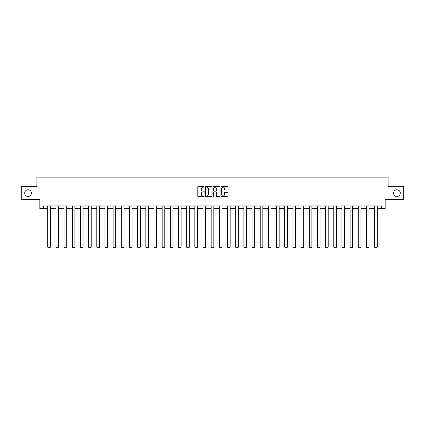 <?xml version="1.0" encoding="UTF-8"?>
<svg xmlns="http://www.w3.org/2000/svg" width="425" height="425" viewBox="0 0 425 425"><rect width="100%" height="100%" fill="white"/><g stroke="black" fill="none" stroke-linecap="round" stroke-linejoin="round"><path stroke-width="0.64" d="M204.117 186.761A0.361 0.361 0 0 0 203.761 186.4L198.294 186.4A0.515 0.515 0 0 0 197.784 186.915L197.784 196.169A0.515 0.515 0 0 0 198.294 196.685L203.761 196.685A0.361 0.361 0 0 0 204.117 196.323A0.361 0.361 0 0 0 203.761 195.962L203.054 195.962A1.647 1.647 0 0 1 201.407 194.321L201.407 193.545A1.647 1.647 0 0 1 203.054 191.903L203.761 191.903A0.361 0.361 0 0 0 204.117 191.542A0.361 0.361 0 0 0 203.761 191.181L203.054 191.181A1.647 1.647 0 0 1 201.407 189.534L201.407 188.764A1.647 1.647 0 0 1 203.054 187.122L203.761 187.122A0.361 0.361 0 0 0 204.117 186.761M393.587 193.115A3.352 3.352 0 0 0 396.939 196.467A3.352 3.352 0 0 0 400.292 193.115A3.352 3.352 0 0 0 396.939 189.762A3.352 3.352 0 0 0 393.587 193.115M24.708 193.115A3.352 3.352 0 0 0 28.061 196.467A3.352 3.352 0 0 0 31.413 193.115A3.352 3.352 0 0 0 28.061 189.762A3.352 3.352 0 0 0 24.708 193.115M227.529 190.023A0.515 0.515 0 0 0 228.039 189.513L228.039 186.915A0.515 0.515 0 0 0 227.529 186.4L221.457 186.4A0.515 0.515 0 0 0 220.947 186.915L220.947 196.169A0.515 0.515 0 0 0 221.457 196.685L227.529 196.685A0.515 0.515 0 0 0 228.039 196.169L228.039 193.035A0.515 0.515 0 0 0 227.529 192.52L224.931 192.52A0.515 0.515 0 0 0 224.416 193.035L224.416 194.586A1.376 1.376 0 0 1 223.04 195.962A1.376 1.376 0 0 1 221.664 194.586L221.664 188.493A1.376 1.376 0 0 1 223.04 187.122A1.376 1.376 0 0 1 224.416 188.493L224.416 189.513A0.515 0.515 0 0 0 224.931 190.023L227.529 190.023M43.515 208.563L43.515 205.944L381.485 205.944L381.485 208.563L385.156 208.563L385.156 199.66L403.75 199.66L403.75 186.564L388.142 186.564L388.142 177.135L36.858 177.135L36.858 186.564L21.25 186.564L21.25 199.66L39.844 199.66L39.844 208.563L47.754 208.563M212.048 186.915A0.515 0.515 0 0 0 211.538 186.4L205.466 186.4A0.515 0.515 0 0 0 204.956 186.915L204.956 196.169A0.515 0.515 0 0 0 205.466 196.685L211.538 196.685A0.515 0.515 0 0 0 212.048 196.169L212.048 186.915M213.462 186.4L219.534 186.4A0.515 0.515 0 0 1 220.044 186.915L220.044 196.169A0.515 0.515 0 0 1 219.534 196.685L216.936 196.685A0.515 0.515 0 0 1 216.421 196.169L216.421 192.413A0.515 0.515 0 0 0 215.905 191.903L214.184 191.903A0.515 0.515 0 0 0 213.669 192.413L213.669 196.323A0.361 0.361 0 0 1 213.308 196.685A0.361 0.361 0 0 1 212.952 196.323L212.952 186.915A0.515 0.515 0 0 1 213.462 186.4M50.373 208.563L55.93 208.563M58.549 208.563L64.101 208.563M66.72 208.563L72.271 208.563M74.89 208.563L80.442 208.563M83.061 208.563L88.613 208.563M91.232 208.563L96.788 208.563M99.407 208.563L104.959 208.563M107.578 208.563L113.13 208.563M115.749 208.563L121.3 208.563M123.919 208.563L129.471 208.563M132.09 208.563L137.647 208.563M140.266 208.563L145.817 208.563M148.437 208.563L153.988 208.563M156.607 208.563L162.159 208.563M164.778 208.563L170.329 208.563M172.948 208.563L178.505 208.563M181.124 208.563L186.676 208.563M189.295 208.563L194.847 208.563M197.466 208.563L203.017 208.563M205.636 208.563L211.188 208.563M213.812 208.563L219.364 208.563M221.983 208.563L227.534 208.563M230.153 208.563L235.705 208.563M238.324 208.563L243.876 208.563M246.495 208.563L252.052 208.563M254.671 208.563L260.222 208.563M262.841 208.563L268.393 208.563M271.012 208.563L276.563 208.563M279.183 208.563L284.734 208.563M287.353 208.563L292.91 208.563M295.529 208.563L301.081 208.563M303.7 208.563L309.251 208.563M311.87 208.563L317.422 208.563M320.041 208.563L325.592 208.563M328.212 208.563L333.768 208.563M336.388 208.563L341.939 208.563M344.558 208.563L350.11 208.563M352.729 208.563L358.28 208.563M360.899 208.563L366.451 208.563M369.07 208.563L374.627 208.563M377.246 208.563L381.485 208.563M206.035 187.122A0.361 0.361 0 0 0 205.673 187.478L205.673 195.601A0.361 0.361 0 0 0 206.035 195.962L206.778 195.962A1.647 1.647 0 0 0 208.425 194.321L208.425 188.764A1.647 1.647 0 0 0 206.778 187.122L206.035 187.122M216.421 188.519A1.376 1.376 0 0 0 215.045 187.143A1.376 1.376 0 0 0 213.669 188.519L213.669 190.666A0.515 0.515 0 0 0 214.184 191.181L215.905 191.181A0.515 0.515 0 0 0 216.421 190.666L216.421 188.519M50.373 205.944L50.373 247.185L47.754 247.185L47.754 205.944M50.373 247.185L49.98 247.865L48.147 247.865L47.754 247.185M58.549 205.944L58.549 247.185L55.93 247.185L55.93 205.944M58.549 247.185L58.156 247.865L56.318 247.865L55.93 247.185M66.72 205.944L66.72 247.185L64.101 247.185L64.101 205.944M66.72 247.185L66.327 247.865L64.494 247.865L64.101 247.185M74.89 205.944L74.89 247.185L72.271 247.185L72.271 205.944M74.89 247.185L74.497 247.865L72.664 247.865L72.271 247.185M83.061 205.944L83.061 247.185L80.442 247.185L80.442 205.944M83.061 247.185L82.668 247.865L80.835 247.865L80.442 247.185M91.232 205.944L91.232 247.185L88.613 247.185L88.613 205.944M91.232 247.185L90.838 247.865L89.006 247.865L88.613 247.185M99.407 205.944L99.407 247.185L96.788 247.185L96.788 205.944M99.407 247.185L99.014 247.865L97.182 247.865L96.788 247.185M107.578 205.944L107.578 247.185L104.959 247.185L104.959 205.944M107.578 247.185L107.185 247.865L105.352 247.865L104.959 247.185M115.749 205.944L115.749 247.185L113.13 247.185L113.13 205.944M115.749 247.185L115.356 247.865L113.523 247.865L113.13 247.185M123.919 205.944L123.919 247.185L121.3 247.185L121.3 205.944M123.919 247.185L123.526 247.865L121.693 247.865L121.3 247.185M132.09 205.944L132.09 247.185L129.471 247.185L129.471 205.944M132.09 247.185L131.697 247.865L129.864 247.865L129.471 247.185M140.266 205.944L140.266 247.185L137.647 247.185L137.647 205.944M140.266 247.185L139.873 247.865L138.04 247.865L137.647 247.185M148.437 205.944L148.437 247.185L145.817 247.185L145.817 205.944M148.437 247.185L148.043 247.865L146.211 247.865L145.817 247.185M156.607 205.944L156.607 247.185L153.988 247.185L153.988 205.944M156.607 247.185L156.214 247.865L154.381 247.865L153.988 247.185M164.778 205.944L164.778 247.185L162.159 247.185L162.159 205.944M164.778 247.185L164.385 247.865L162.552 247.865L162.159 247.185M172.948 205.944L172.948 247.185L170.329 247.185L170.329 205.944M172.948 247.185L172.561 247.865L170.722 247.865L170.329 247.185M181.124 205.944L181.124 247.185L178.505 247.185L178.505 205.944M181.124 247.185L180.731 247.865L178.898 247.865L178.505 247.185M189.295 205.944L189.295 247.185L186.676 247.185L186.676 205.944M189.295 247.185L188.902 247.865L187.069 247.865L186.676 247.185M197.466 205.944L197.466 247.185L194.847 247.185L194.847 205.944M197.466 247.185L197.072 247.865L195.24 247.865L194.847 247.185M205.636 205.944L205.636 247.185L203.017 247.185L203.017 205.944M205.636 247.185L205.243 247.865L203.41 247.865L203.017 247.185M213.812 205.944L213.812 247.185L211.188 247.185L211.188 205.944M213.812 247.185L213.419 247.865L211.581 247.865L211.188 247.185M221.983 205.944L221.983 247.185L219.364 247.185L219.364 205.944M221.983 247.185L221.59 247.865L219.757 247.865L219.364 247.185M230.153 205.944L230.153 247.185L227.534 247.185L227.534 205.944M230.153 247.185L229.76 247.865L227.928 247.865L227.534 247.185M238.324 205.944L238.324 247.185L235.705 247.185L235.705 205.944M238.324 247.185L237.931 247.865L236.098 247.865L235.705 247.185M246.495 205.944L246.495 247.185L243.876 247.185L243.876 205.944M246.495 247.185L246.102 247.865L244.269 247.865L243.876 247.185M254.671 205.944L254.671 247.185L252.052 247.185L252.052 205.944M254.671 247.185L254.278 247.865L252.439 247.865L252.052 247.185M262.841 205.944L262.841 247.185L260.222 247.185L260.222 205.944M262.841 247.185L262.448 247.865L260.615 247.865L260.222 247.185M271.012 205.944L271.012 247.185L268.393 247.185L268.393 205.944M271.012 247.185L270.619 247.865L268.786 247.865L268.393 247.185M279.183 205.944L279.183 247.185L276.563 247.185L276.563 205.944M279.183 247.185L278.789 247.865L276.957 247.865L276.563 247.185M287.353 205.944L287.353 247.185L284.734 247.185L284.734 205.944M287.353 247.185L286.96 247.865L285.127 247.865L284.734 247.185M295.529 205.944L295.529 247.185L292.91 247.185L292.91 205.944M295.529 247.185L295.136 247.865L293.303 247.865L292.91 247.185M303.7 205.944L303.7 247.185L301.081 247.185L301.081 205.944M303.7 247.185L303.307 247.865L301.474 247.865L301.081 247.185M311.87 205.944L311.87 247.185L309.251 247.185L309.251 205.944M311.87 247.185L311.477 247.865L309.644 247.865L309.251 247.185M320.041 205.944L320.041 247.185L317.422 247.185L317.422 205.944M320.041 247.185L319.648 247.865L317.815 247.865L317.422 247.185M328.212 205.944L328.212 247.185L325.592 247.185L325.592 205.944M328.212 247.185L327.818 247.865L325.986 247.865L325.592 247.185M336.388 205.944L336.388 247.185L333.768 247.185L333.768 205.944M336.388 247.185L335.994 247.865L334.162 247.865L333.768 247.185M344.558 205.944L344.558 247.185L341.939 247.185L341.939 205.944M344.558 247.185L344.165 247.865L342.332 247.865L341.939 247.185M352.729 205.944L352.729 247.185L350.11 247.185L350.11 205.944M352.729 247.185L352.336 247.865L350.503 247.865L350.11 247.185M360.899 205.944L360.899 247.185L358.28 247.185L358.28 205.944M360.899 247.185L360.506 247.865L358.673 247.865L358.28 247.185M369.07 205.944L369.07 247.185L366.451 247.185L366.451 205.944M369.07 247.185L368.682 247.865L366.844 247.865L366.451 247.185M377.246 205.944L377.246 247.185L374.627 247.185L374.627 205.944M377.246 247.185L376.853 247.865L375.02 247.865L374.627 247.185"/></g></svg>
